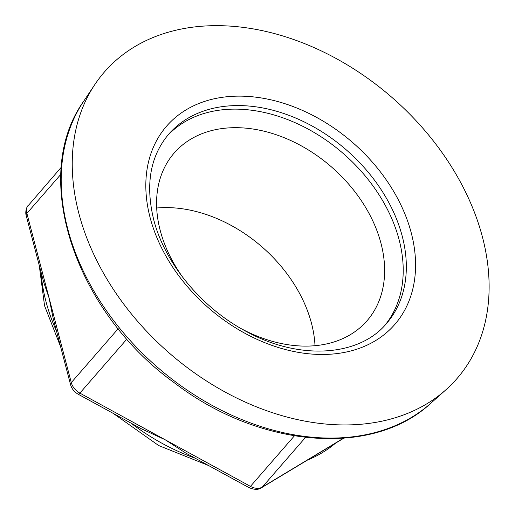 <?xml version="1.0" encoding="UTF-8"?>
<svg xmlns="http://www.w3.org/2000/svg" width="515" height="515" viewBox="0 0 515 515"><rect width="100%" height="100%" fill="white"/><g stroke="black" fill="none" stroke-linecap="round" stroke-linejoin="round"><path stroke-width="0.77" d="M28.357 205.105A13.744 9.972 41 0 0 26.889 213.397A6.869 3.238 -14.7 0 0 26.175 215.482A6.869 3.238 -14.7 0 1 26.175 215.482L43.621 281.982L49.086 298.005L53.129 318.212L70.574 384.711A6.869 3.238 165.3 0 0 70.574 384.718A6.869 3.238 165.3 0 0 70.607 384.814M384.892 325.306A144.29 104.693 41 0 0 399.099 239.713A144.29 104.693 41 0 0 295.764 122.982A144.29 104.693 41 0 0 167.208 135.966M482.452 237.08A233.617 169.506 41 0 0 303.258 43.086A233.617 169.506 41 0 0 94.908 84.441A233.617 169.506 41 0 0 169.441 353.2A233.617 169.506 41 0 0 445.939 389.765A233.617 169.506 41 0 0 482.452 237.08M315.006 345.707A127.804 92.732 41 0 0 311.472 323.253A127.804 92.732 41 0 0 156.689 208.002M60.86 174.34L26.889 213.397L71.282 382.619A13.744 9.972 41 0 0 79.883 393.119A6.869 1.365 -61.3 0 1 78.222 394.245L141.425 428.808L165.161 439.752L185.567 452.949L248.777 487.512A6.869 1.365 118.7 0 0 250.438 486.385L294.38 435.87M241.451 328.789A127.804 92.732 41 0 0 367.028 320.768A127.804 92.732 41 0 0 380.984 243.338A127.804 92.732 41 0 0 288.175 139.378A127.804 92.732 41 0 0 174.173 153.026A127.804 92.732 41 0 0 183.636 278.499M261.369 487.814A6.869 4.603 -121 0 0 261.549 487.718L343.711 438.252M41.046 272.165A185.516 134.608 41 0 0 45.983 301.578A185.516 134.608 41 0 0 56.566 331.312M307.346 460.146A185.516 134.608 41 0 0 335.555 443.164M130.726 422.957A185.516 134.608 41 0 0 195.211 458.221M118.193 328.692L71.282 382.619A6.869 3.238 165.3 0 0 70.574 384.711M248.777 487.512C254.294 489.881 258.556 489.945 261.569 487.705A6.869 4.603 -121 0 0 261.569 487.705A6.869 4.603 -121 0 0 262.309 487.081A13.744 9.972 41 0 1 250.438 486.385L79.883 393.119L126.915 339.044M343.363 438.278L262.309 487.081L305.492 437.435M168.714 134.177A144.29 104.693 -139 0 1 346.292 149.878A144.29 104.693 -139 0 1 386.45 323.568C359.476 356.258 300.161 360.828 246.936 331.821C201.964 308.395 164.703 263.345 153.67 219.512C145.224 184.563 150.232 156.116 168.714 134.177M94.908 84.441L83.617 101.346A231.029 167.626 41 0 0 157.32 367.131A231.029 167.626 41 0 0 430.759 403.297L445.939 389.765M150.129 217.684A151.165 109.682 -139 0 1 316.661 117.426A151.165 109.682 -139 0 1 375.261 340.801A151.165 109.682 -139 0 1 150.129 217.684M60.603 346.717L44.56 305.755L39.211 265.167M335.909 442.952L303.625 462.386M208.588 465.534L158.697 445.552L113.12 413.326M26.181 215.495C26.484 216.178 24.617 212.83 27.089 206.94L61.311 167.221M78.216 394.239C74.34 392.031 71.791 388.857 70.581 384.724M83.617 101.346C29.831 176.568 74.72 311.511 175.01 383.289C259.515 447.941 372.5 457.61 430.759 403.297"/></g></svg>
